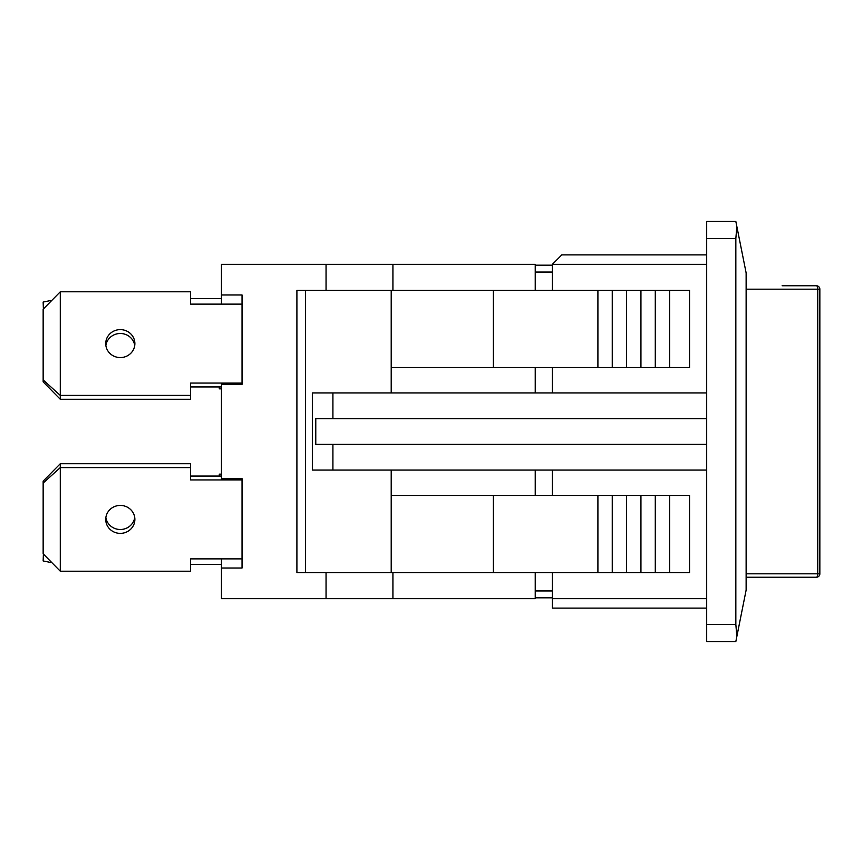 <?xml version="1.0" encoding="UTF-8"?>
<svg xmlns="http://www.w3.org/2000/svg" width="863" height="863" viewBox="0 0 863 863"><rect width="100%" height="100%" fill="white"/><g stroke="black" fill="none" stroke-linecap="round" stroke-linejoin="round"><path stroke-width="1.29" d="M221.467 304.121L221.467 294.973L242.039 294.973L242.039 384.348L242.039 383.064L190.604 383.064L190.604 395.405L60.291 395.405L60.291 399.278L43.15 381.867L43.15 379.925L60.291 395.405L60.291 291.791L43.15 309.202L43.15 379.925M221.467 388.846L219.299 388.846L219.299 386.948M60.291 399.278L190.604 399.278L190.604 395.405M60.291 291.791L190.604 291.791L190.604 304.121L190.604 298.62L221.467 298.62M120.302 357.573A14.574 13.981 180 0 1 105.728 343.593A14.574 13.981 180 0 1 120.302 329.623A14.574 13.981 180 0 1 134.876 343.593A14.574 13.981 180 0 1 120.302 357.573M134.736 345.534A14.574 13.981 0 0 0 120.302 333.496A14.574 13.981 0 0 0 105.869 345.534M221.467 386.948L190.604 386.948M242.039 304.121L190.604 304.121M43.398 308.954L43.15 302.05L51.92 300.292M190.604 295.664L190.604 298.62M43.15 481.133L60.291 463.722L60.291 467.595L43.15 483.075L43.15 481.133M43.15 483.075L43.15 553.798L60.291 571.209L60.291 467.595L190.604 467.595L190.604 463.722L60.291 463.722M219.299 476.052L219.299 474.154L221.467 474.154M242.039 558.879L190.604 558.879L190.604 571.209L60.291 571.209M190.604 467.595L190.604 479.936L242.039 479.936L242.039 478.652L242.039 568.027L221.467 568.027L221.467 558.879M120.302 533.377A14.574 13.981 0 0 1 105.728 519.407A14.574 13.981 0 0 1 120.302 505.427A14.574 13.981 0 0 1 134.876 519.407A14.574 13.981 0 0 1 120.302 533.377M105.869 517.466A14.574 13.981 180 0 0 120.302 529.504A14.574 13.981 180 0 0 134.736 517.466M221.467 476.052L190.604 476.052M51.92 562.708L43.15 560.95L43.398 554.046M221.467 564.38L190.604 564.38L190.604 558.879M190.604 564.38L190.604 567.336M746.128 289.191L817.746 289.191A3.43 1.327 -90 0 0 816.42 285.761L782.126 285.761M816.42 577.239A3.43 3.43 0 0 0 819.85 573.809A3.43 3.43 0 0 1 816.42 577.239L746.128 577.239L816.42 577.239A3.43 1.327 -90 0 0 817.746 573.809L746.128 573.809M535.233 265.189L552.374 265.189L535.233 265.189M535.233 597.811L552.374 597.811M535.233 572.611L352.805 572.611M352.805 290.389L535.233 290.389M535.233 367.552L535.233 392.924M535.233 470.076L535.233 495.448M392.924 572.956L392.924 598.674L535.233 598.674L535.233 572.956M535.233 290.044L535.233 264.326L392.924 264.326L392.924 290.044M221.467 294.973L221.467 264.326L392.924 264.326M242.039 384.348L221.467 384.348L221.467 478.652L242.039 478.652M392.924 598.674L221.467 598.674L221.467 568.027M326.052 598.674L326.052 572.611M326.052 290.389L326.052 264.326M391.209 290.389L493.377 290.389L493.377 367.552L391.209 367.552L391.209 290.389L296.904 290.389L296.904 572.611L305.48 572.611L305.48 290.389M669.634 367.552L669.634 290.389L689.548 290.389L689.548 367.552L493.377 367.552M669.634 290.389L655.287 290.389L655.287 367.552M655.287 290.389L640.939 290.389L640.939 367.552M640.939 290.389L626.603 290.389L626.603 367.552M626.603 290.389L612.255 290.389L612.255 367.552M612.255 290.389L597.908 290.389L597.908 367.552M493.377 290.389L597.908 290.389M305.48 572.611L391.209 572.611L391.209 470.076M391.209 392.924L391.209 367.552M669.634 572.611L669.634 495.448L689.548 495.448L689.548 572.611L597.908 572.611L597.908 495.448L391.209 495.448M391.209 572.611L597.908 572.611M312.341 470.076L332.913 470.076L332.913 444.359L315.772 444.359L315.772 418.641L332.913 418.641L332.913 392.924L312.341 392.924L312.341 470.076M706.689 470.076L332.913 470.076M706.689 392.924L332.913 392.924M706.689 418.641L332.913 418.641M493.377 572.611L493.377 495.448M669.634 495.448L597.908 495.448M655.287 572.611L655.287 495.448M640.939 572.611L640.939 495.448M626.603 572.611L626.603 495.448M612.255 572.611L612.255 495.448M706.689 444.359L332.913 444.359M706.689 254.898L561.802 254.898L552.374 264.326L706.689 264.326M552.374 264.326L552.374 290.389M552.374 367.552L552.374 392.924M706.689 608.102L552.374 608.102L552.374 598.674L706.689 598.674M706.689 624.391L706.689 641.533L735.837 641.533L746.128 590.098L746.128 272.902L735.837 221.467L706.689 221.467L706.689 238.609L735.837 238.609L735.837 624.391L706.689 624.391L706.689 238.609M552.374 470.076L552.374 495.448M552.374 572.611L552.374 598.674M736.84 636.516L735.837 624.391M735.837 238.609L736.84 226.484M817.746 289.191L819.85 289.191A3.43 3.43 0 0 0 816.42 285.761A3.43 3.43 0 0 1 819.85 289.191L819.85 573.809L817.746 573.809L817.746 289.191M552.374 590.95L535.233 590.95M535.233 272.05L552.374 272.05"/></g></svg>
